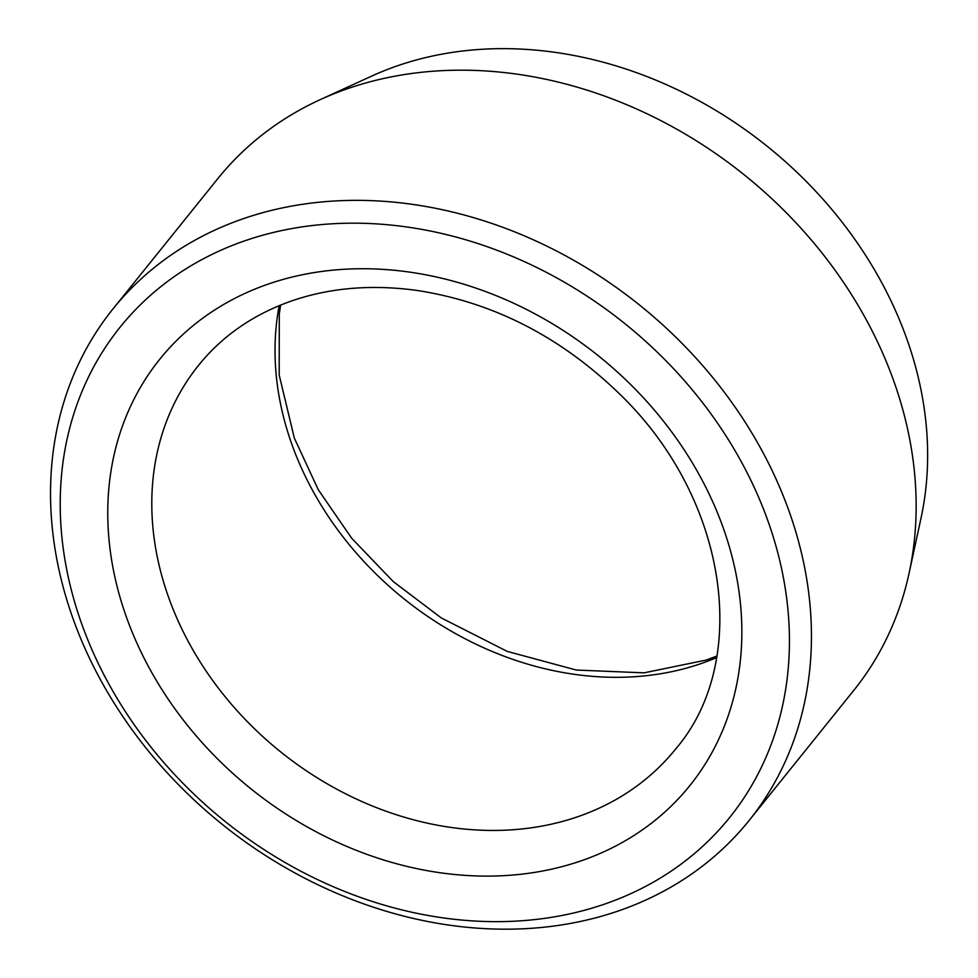 <?xml version="1.0" encoding="UTF-8"?>
<svg xmlns="http://www.w3.org/2000/svg" width="978" height="978" viewBox="0 0 978 978"><rect width="100%" height="100%" fill="white"/><g stroke="black" fill="none" stroke-linecap="round" stroke-linejoin="round"><path stroke-width="1.47" d="M748.989 820.64L853.708 690.48A408.156 333.107 -141.2 0 0 909.088 573.23L921.044 518.01A380.821 310.796 -141.2 0 0 767.51 146.529A380.821 310.796 -141.2 0 0 371.774 76.064L320.393 99.56A408.156 333.107 -141.2 0 0 217.715 178.754L112.983 308.914A408.156 333.107 -141.2 0 0 100.551 679.869A408.156 333.107 -141.2 0 0 748.989 820.64A408.156 333.107 -141.2 0 0 639.808 305.246A408.156 333.107 -141.2 0 0 112.983 308.914M108.155 682.73A391.151 319.231 -141.2 0 0 739.625 804.283A391.151 319.231 -141.2 0 0 426.677 230.295A391.151 319.231 -141.2 0 0 108.155 682.73M909.088 573.23A408.156 333.107 -141.2 0 0 744.539 175.086A408.156 333.107 -141.2 0 0 320.393 99.56M267.703 284.268A340.136 277.593 -141.2 0 0 264.916 799.576A340.136 277.593 -141.2 0 0 741.85 633.463A340.136 277.593 -141.2 0 0 267.703 284.268M198.644 365.222A306.114 249.83 -141.2 0 0 280.527 751.776A306.114 249.83 -141.2 0 0 675.639 749.026C750.701 661.91 729.001 499.183 619.465 393.841C560.736 336.921 493.633 302.508 418.156 290.613C372.312 284.146 330.002 287.642 291.212 301.077C253.168 314.537 222.312 335.931 198.644 365.222M716.593 657.607A306.114 249.83 38.8 0 1 701.764 663.341A306.114 249.83 38.8 0 1 396.542 592.705A306.114 249.83 38.8 0 1 279.182 305.649M280.637 305.063L279.292 313.938L279.182 374.929L294.317 438.046L318.278 489.721L351.664 538.218L393.205 581.531L441.286 617.937L507.289 651.421L576.299 670.04L644.013 672.852L706.287 660.04L716.862 656.055"/></g></svg>
